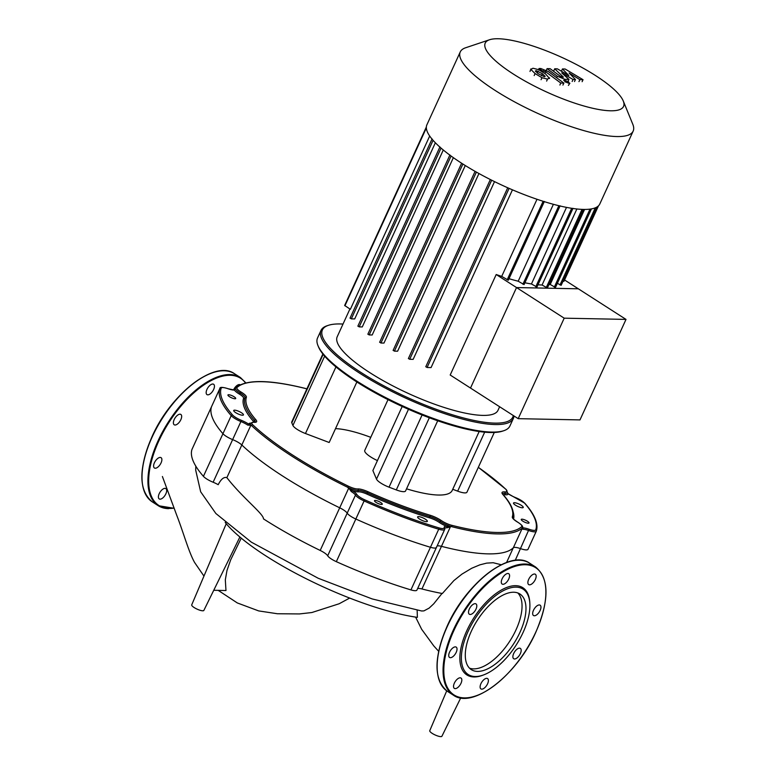<?xml version="1.0" encoding="UTF-8"?>
<svg xmlns="http://www.w3.org/2000/svg" width="775" height="775" viewBox="0 0 775 775"><rect width="100%" height="100%" fill="white"/><g stroke="black" fill="none" stroke-linecap="round" stroke-linejoin="round"><path stroke-width="1.16" d="M159.214 493.685A6.142 2.955 122.7 0 0 159.224 498.926A6.142 2.955 122.7 0 0 165.869 493.82A6.142 2.955 122.7 0 0 165.86 488.589A6.142 2.955 122.7 0 0 159.214 493.685M157.141 458.955A6.142 2.955 122.7 0 0 154.419 467.993A6.142 2.955 122.7 0 0 158.342 466.695A6.142 2.955 122.7 0 0 161.055 457.657A6.142 2.955 122.7 0 0 157.141 458.955M180.003 414.199A6.142 2.955 122.7 0 0 174.588 418.771A6.142 2.955 122.7 0 0 174.21 424.778A6.142 2.955 122.7 0 0 175.043 425.02A6.142 2.955 122.7 0 0 180.459 420.457A6.142 2.955 122.7 0 0 180.846 414.441A6.142 2.955 122.7 0 0 180.003 414.199M214.404 385.65A6.142 2.955 122.7 0 0 213.619 384.264A6.142 2.955 122.7 0 0 208.708 386.609A6.142 2.955 122.7 0 0 206.198 393.216A6.142 2.955 122.7 0 0 206.983 394.601A6.142 2.955 122.7 0 0 211.895 392.257A6.142 2.955 122.7 0 0 214.404 385.65M240.211 384.807A6.142 2.955 122.7 0 0 240.192 384.797A6.142 2.955 122.7 0 0 233.546 389.903A6.142 2.955 122.7 0 0 233.517 389.961M477.507 671.412A44.95 21.642 -57.3 0 1 471.345 669.658A44.95 21.642 -57.3 0 1 474.135 625.677A44.95 21.642 -57.3 0 1 513.757 592.236A44.95 21.642 -57.3 0 1 519.918 593.999A44.95 21.642 -57.3 0 1 517.128 637.98A44.95 21.642 -57.3 0 1 477.507 671.412M517.807 592.952A44.95 21.642 -57.3 0 1 512.004 637.554A44.95 21.642 -57.3 0 1 473.564 668.883A44.95 21.642 -57.3 0 1 469.524 668.166M484.017 674.763L482.98 675.161A51.818 24.945 -57.3 0 1 473.951 676.953A51.818 24.945 -57.3 0 1 466.782 630.753A51.818 24.945 -57.3 0 1 515.743 585.677A51.818 24.945 -57.3 0 1 529.771 602.272L529.838 603.386A50.753 24.432 -57.3 0 1 484.017 674.763A50.753 24.432 -57.3 0 1 475.172 676.517A50.753 24.432 -57.3 0 1 468.148 631.276A50.753 24.432 -57.3 0 1 516.092 587.13A50.753 24.432 -57.3 0 1 529.838 603.386M454.353 683.143A6.142 2.955 -57.3 0 1 460.999 678.048A6.142 2.955 -57.3 0 1 461.009 683.279A6.142 2.955 -57.3 0 1 454.353 688.384A6.142 2.955 -57.3 0 1 454.353 683.143M452.271 648.413A6.142 2.955 -57.3 0 1 456.194 647.115A6.142 2.955 -57.3 0 1 453.482 656.154A6.142 2.955 -57.3 0 1 449.558 657.452A6.142 2.955 -57.3 0 1 452.271 648.413M475.133 603.657A6.142 2.955 -57.3 0 1 475.976 603.899A6.142 2.955 -57.3 0 1 475.598 609.915A6.142 2.955 -57.3 0 1 470.183 614.478A6.142 2.955 -57.3 0 1 469.34 614.236A6.142 2.955 -57.3 0 1 469.718 608.23A6.142 2.955 -57.3 0 1 475.133 603.657M509.543 575.108A6.142 2.955 -57.3 0 1 507.034 581.715A6.142 2.955 -57.3 0 1 502.123 584.059A6.142 2.955 -57.3 0 1 501.338 582.674A6.142 2.955 -57.3 0 1 503.847 576.067A6.142 2.955 -57.3 0 1 508.758 573.723A6.142 2.955 -57.3 0 1 509.543 575.108M535.341 579.487A6.142 2.955 -57.3 0 1 528.695 584.592A6.142 2.955 -57.3 0 1 528.686 579.361A6.142 2.955 -57.3 0 1 535.331 574.256A6.142 2.955 -57.3 0 1 535.341 579.487M537.414 614.226A6.142 2.955 -57.3 0 1 533.491 615.524A6.142 2.955 -57.3 0 1 536.213 606.486A6.142 2.955 -57.3 0 1 540.136 605.188A6.142 2.955 -57.3 0 1 537.414 614.226M514.552 658.973A6.142 2.955 -57.3 0 1 513.709 658.74A6.142 2.955 -57.3 0 1 514.087 652.724A6.142 2.955 -57.3 0 1 519.502 648.152A6.142 2.955 -57.3 0 1 520.345 648.394A6.142 2.955 -57.3 0 1 519.967 654.41A6.142 2.955 -57.3 0 1 514.552 658.973M480.142 687.522A6.142 2.955 -57.3 0 1 482.66 680.925A6.142 2.955 -57.3 0 1 487.572 678.571A6.142 2.955 -57.3 0 1 488.357 679.966A6.142 2.955 -57.3 0 1 485.847 686.563A6.142 2.955 -57.3 0 1 480.936 688.917A6.142 2.955 -57.3 0 1 480.142 687.522M239.892 537.017L203.854 610.429A6.675 1.657 -155.4 0 1 194.176 607.561A6.675 1.657 -155.4 0 1 191.716 604.868L226.242 523.726M192.055 449.229A10.685 2.654 24.6 0 0 192.016 449.297A10.685 2.654 24.6 0 0 191.997 449.355L211.507 406.73A10.685 2.654 -155.4 0 1 211.536 406.672A10.685 2.654 24.6 0 0 211.507 406.73A173.619 43.138 24.6 0 0 222.938 433.709A173.619 43.138 -155.4 0 1 211.507 406.73L219.78 388.662A1.066 1.037 18.7 0 1 221.185 388.159A9.62 2.393 -155.4 0 1 227.889 388.692A11.751 2.916 24.6 0 0 234.389 390.087L235.271 388.537A1.066 0.833 -147.5 0 0 235.135 388.75L235.619 387.994A10.685 2.654 24.6 0 0 235.455 388.217A10.685 2.654 24.6 0 0 240.202 393.051A10.685 2.654 -155.4 0 1 244.968 397.817A146.911 36.502 24.6 0 0 254.549 420.447A10.685 2.654 -155.4 0 1 255.246 422.084M227.714 388.633L227.811 388.624C222.338 386.977 219.674 386.967 219.809 388.604A10.685 2.654 24.6 0 0 219.78 388.662A173.619 43.138 24.6 0 0 231.212 415.642A10.685 2.654 24.6 0 0 240.909 421.542L232.636 439.609A10.685 2.654 -155.4 0 1 222.938 433.709A10.685 2.654 24.6 0 0 232.636 439.609A10.685 2.654 -155.4 0 1 241.829 444.986A10.685 2.654 24.6 0 0 232.636 439.609L213.125 482.234A10.685 2.654 -155.4 0 1 218.201 484.695C221.078 479.057 223.965 476.702 226.872 477.652L250.722 425.552A1.066 0.872 -86.5 0 1 250.829 425.252L248.852 424.225A11.751 2.916 24.6 0 0 241.277 420.282A9.62 2.393 -155.4 0 1 232.548 414.974A172.554 42.867 -155.4 0 1 221.185 388.159M450.343 526.603L446.642 526.341A11.751 2.916 24.6 0 0 444.201 527.552A9.62 2.393 -155.4 0 1 438.786 527.843A172.554 42.867 -155.4 0 1 364.637 499.768A9.62 2.393 -155.4 0 1 356.858 494.479A11.751 2.916 24.6 0 0 352.257 490.604L347.675 487.301L348.605 488.376L339.702 507.809A160.26 39.816 -155.4 0 1 241.829 444.986A160.26 39.816 -155.4 0 0 339.702 507.809A10.685 2.654 -155.4 0 1 347.2 513.157A10.685 2.654 24.6 0 0 339.702 507.809L320.191 550.444A10.685 2.654 -155.4 0 1 327.689 555.782A10.685 2.654 24.6 0 0 336.331 561.662A173.619 43.138 24.6 0 0 410.934 589.901A10.685 2.654 24.6 0 0 416.921 590.085L436.432 547.46A10.685 2.654 -155.4 0 1 430.454 547.276A173.619 43.138 -155.4 0 1 355.851 519.027A10.685 2.654 -155.4 0 1 347.2 513.157A10.685 2.654 24.6 0 0 355.851 519.027A173.619 43.138 24.6 0 0 430.454 547.276A10.685 2.654 24.6 0 0 436.432 547.46A10.685 2.654 -155.4 0 0 436.47 546.956M508.371 493.898A1.066 0.562 123.8 0 0 508.264 493.772L524.782 503.208A1.066 0.901 138.8 0 0 524.413 502.965A172.554 42.867 -155.4 0 1 535.767 529.78A9.62 2.393 -155.4 0 1 529.063 529.248A11.751 2.916 24.6 0 0 522.563 527.862L522.311 528.037A1.066 1.046 177.2 0 1 522.214 528.337L513.312 547.78A10.685 2.654 -155.4 0 1 520.597 548.642A10.685 2.654 24.6 0 0 528.017 549.291A10.685 2.654 24.6 0 0 528.046 549.233A10.685 2.654 -155.4 0 1 528.017 549.291A10.685 2.654 -155.4 0 1 520.597 548.642A10.685 2.654 24.6 0 0 513.312 547.78A160.26 39.816 -155.4 0 1 441.45 546.336A10.685 2.654 24.6 0 0 437.11 545.978A10.685 2.654 -155.4 0 1 441.45 546.336L450.353 526.903L446.972 527.785A1.066 0.862 93.7 0 0 446.642 526.341A11.751 2.916 24.6 0 1 439.144 522.34A9.62 2.393 -155.4 0 0 429.912 517.952A147.977 36.764 24.6 0 1 366.914 494.092A9.62 2.393 -155.4 0 0 358.583 491.834A11.751 2.916 24.6 0 1 352.257 490.604L351.288 491.563A10.685 2.654 -155.4 0 1 355.473 495.089A10.685 2.654 24.6 0 0 364.124 500.96A173.619 43.138 24.6 0 0 438.728 529.209A10.685 2.654 24.6 0 0 444.705 529.393L444.782 528.376M241.228 538.131L230.679 559.85L226.978 570.468L225.322 579.797L225.971 590.531L213.745 590.279M225.186 522.447A128.853 32.017 24.6 0 0 417.386 617.365L417.144 610.254M195.813 466.172L195.688 470.096L200.657 491.786L215.867 513.505L251.352 542.161L318.234 578.276L372.165 598.93L421.658 610.991L423.925 610.884L429.147 608.104L433.748 603.783L442.118 593.33M320.191 550.444A160.26 39.816 -155.4 0 1 263.461 518.872C263.858 514.096 242.381 497.724 226.872 477.652M417.599 588.603A10.685 2.654 -155.4 0 1 421.939 588.961L441.45 546.336A160.26 39.816 -155.4 0 0 513.312 547.78L506.588 562.466M191.997 449.355A173.619 43.138 24.6 0 0 203.428 476.334A10.685 2.654 24.6 0 0 213.125 482.234M501.251 564.752L493.181 562.727L486.652 563.125L479.812 564.859L471.723 568.249L461.929 574.13L453.879 580.582L442.341 593.524A160.26 39.816 -155.4 0 1 421.939 588.961M460.738 697.897L441.915 736.25A6.675 1.657 -155.4 0 1 437.943 736.056A6.675 1.657 -155.4 0 1 429.767 730.689L446.72 690.864M489.548 39.758L465.668 47.75A95.093 23.628 24.6 0 0 460.253 51.935L426.889 124.814A95.093 23.628 24.6 0 0 481.614 174.976A95.093 23.628 24.6 0 0 583.488 209.424A95.093 23.628 24.6 0 0 599.802 203.98L633.165 131.101A95.093 23.628 24.6 0 0 632.797 124.271L623.255 100.973A76.076 18.9 -155.4 0 1 610.487 110.786A76.076 18.9 -155.4 0 1 520.819 78.633A76.076 18.9 -155.4 0 1 489.548 39.758A76.076 18.9 -155.4 0 1 498.267 38.75A76.076 18.9 -155.4 0 1 571.175 61.845A76.076 18.9 -155.4 0 1 623.255 100.973M460.253 51.935A95.093 23.628 24.6 0 0 514.978 102.097A95.093 23.628 24.6 0 0 616.852 136.545A95.093 23.628 24.6 0 0 633.165 131.101M349.912 308.993L337.212 336.728A88.408 21.962 24.6 0 0 388.091 383.373A88.408 21.962 24.6 0 0 482.806 415.39A88.408 21.962 24.6 0 0 497.986 410.333L499.623 406.749M564.549 279.959L626.006 319.407L579.991 419.905L518.194 418.665L450.188 375.013L496.203 274.524A88.408 21.962 24.6 0 0 501.706 276.394L508.303 280.23L544.36 201.471M537.007 199.282L501.706 276.394M425.901 366.74L427.083 367.495L431.074 367.573L512.449 189.836M408.512 358.534L409.694 359.29L413.153 359.368L494.528 181.621M393.235 350.377L394.417 351.133L397.604 351.201L478.95 173.523M379.76 342.259L380.942 343.015L383.983 343.073L465.271 165.53M451.079 156.027L369.171 334.926L372.184 334.984L453.365 157.664M441.043 148.102L359.193 326.876L362.283 326.934L443.29 150.001M433.08 140.323L351.337 318.864L354.708 318.932L435.356 142.774M426.347 127.013L344.642 305.476L350.368 309.283L429.689 136.032M496.203 274.524L516.528 287.564L470.512 388.062L516.528 287.564L578.324 288.804L516.528 287.564L564.2 318.176L518.194 418.665M563.047 281.16L563.919 281.344L598.494 205.83M557.37 283.311L561.148 285.326L597.021 206.964M548.884 284.696A88.408 21.962 24.6 0 0 550.211 284.483L555.481 287.457L591.441 208.901M537.995 284.774A88.408 21.962 24.6 0 0 542.064 285.006L547.363 288.009L583.342 209.424M524.898 282.759A88.408 21.962 24.6 0 0 531.447 283.96L536.939 287.079L572.996 208.32M509.001 278.69A88.408 21.962 24.6 0 0 518.184 281.218L524.065 284.58L560.122 205.821M553.398 204.3L518.184 281.218M566.506 207.38L531.447 283.96M576.871 208.979L542.064 285.006M584.573 209.434L550.211 284.483M351.337 318.864L350.155 318.108M359.193 326.876L358.011 326.12M369.171 334.926L367.989 334.17M513.544 503.411A5.338 1.327 24.6 0 0 518.475 506.734A5.338 1.327 24.6 0 0 523.232 507.47A5.338 1.327 24.6 0 0 523.212 507.073A5.338 1.327 24.6 0 0 518.281 503.75A5.338 1.327 24.6 0 0 513.515 503.023A5.338 1.327 24.6 0 0 513.544 503.411M417.657 517.312A5.338 1.327 24.6 0 0 422.578 520.635A5.338 1.327 24.6 0 0 427.345 521.362A5.338 1.327 24.6 0 0 427.316 520.974A5.338 1.327 24.6 0 0 422.394 517.652A5.338 1.327 24.6 0 0 417.628 516.915A5.338 1.327 24.6 0 0 417.657 517.312M233.75 410.866A5.338 1.327 24.6 0 0 238.681 414.189A5.338 1.327 24.6 0 0 243.437 414.925A5.338 1.327 24.6 0 0 243.418 414.528A5.338 1.327 24.6 0 0 238.487 411.205A5.338 1.327 24.6 0 0 233.721 410.479A5.338 1.327 24.6 0 0 233.75 410.866M521.265 519.734A4.272 1.066 24.6 0 0 525.208 522.389A4.272 1.066 24.6 0 0 529.025 522.98A4.272 1.066 24.6 0 0 528.996 522.66A4.272 1.066 24.6 0 0 525.062 520.006A4.272 1.066 24.6 0 0 521.246 519.415A4.272 1.066 24.6 0 0 521.265 519.734M374.519 500.979A4.272 1.066 24.6 0 0 378.452 503.634A4.272 1.066 24.6 0 0 382.269 504.225A4.272 1.066 24.6 0 0 382.249 503.905A4.272 1.066 24.6 0 0 378.307 501.251A4.272 1.066 24.6 0 0 374.499 500.66A4.272 1.066 24.6 0 0 374.519 500.979M227.957 395.289A4.272 1.066 24.6 0 0 231.899 397.943A4.272 1.066 24.6 0 0 235.707 398.524A4.272 1.066 24.6 0 0 235.687 398.214A4.272 1.066 24.6 0 0 231.744 395.56A4.272 1.066 24.6 0 0 227.937 394.969A4.272 1.066 24.6 0 0 227.957 395.289M377.435 460.592A16.023 3.982 -155.4 0 1 364.841 451.602A16.023 3.982 -155.4 0 1 364.773 450.42L388.013 399.648M318.409 346.677A104.703 26.011 24.6 0 0 318.496 346.88A104.703 26.011 24.6 0 0 318.583 347.084A104.703 26.011 24.6 0 0 402.738 406.72A104.703 26.011 24.6 0 0 502.529 431.132L503.866 430.687A105.778 26.282 -155.4 0 1 403.068 406.022A105.778 26.282 -155.4 0 1 318.041 345.776A105.778 26.282 -155.4 0 1 317.953 345.573A105.778 26.282 -155.4 0 1 317.547 337.968L320.995 330.441A105.778 26.282 24.6 0 0 321.489 338.249A105.778 26.282 24.6 0 0 419.043 403.978A105.778 26.282 24.6 0 0 513.341 418.5A105.778 26.282 24.6 0 0 513.951 415.942M513.341 418.5L509.892 426.027A105.778 26.282 -155.4 0 1 503.866 430.687M513.292 415.526A104.703 26.011 -155.4 0 1 422.501 404.007A104.703 26.011 -155.4 0 1 322.884 337.668A104.703 26.011 -155.4 0 1 328.358 325.335L327.021 325.781A105.778 26.282 24.6 0 0 320.995 330.441M328.358 325.335A104.703 26.011 -155.4 0 1 343.015 324.057M437.701 420.786L405.558 490.992A12.022 2.984 -155.4 0 1 396.296 489.916L389.04 487.175A12.022 2.984 -155.4 0 1 376.505 479.124L372.872 470.551L402.206 406.478M370.76 437.332A60.101 14.928 24.6 0 0 335.507 428.643M356.868 381.988L329.172 442.496L305.457 433.516A12.022 2.984 -155.4 0 1 292.921 425.465L291.807 422.85A12.022 2.984 -155.4 0 1 291.749 421.958L322.865 354.001M494.285 432.479L466.928 492.222A12.022 2.984 -155.4 0 1 457.667 491.147L452.736 489.277M479.173 431.52L452.203 490.449A80.135 19.908 -155.4 0 1 406.546 488.831M235.271 388.537L235.619 387.994A1.066 1.027 46.9 0 1 235.842 387.684L233.914 389.961A1.066 0.93 88.1 0 1 234.389 390.087A11.751 2.916 24.6 0 0 239.272 394.029L241.122 392.073A9.62 2.393 -155.4 0 1 237.005 387.519A159.195 39.554 -155.4 0 1 306.9 388.866M241.277 420.282L240.909 421.542A10.685 2.654 -155.4 0 1 247.806 425.126A1.066 0.562 -56.2 0 1 248.852 424.225A11.751 2.916 24.6 0 1 250.412 423.14M247.806 425.126L250.829 425.252M211.565 406.604A10.685 2.654 24.6 0 0 211.536 406.672L192.016 449.297M348.847 488.173L351.288 491.563M502.636 493.83A10.685 2.654 -155.4 0 1 505.048 493.326A10.685 2.654 24.6 0 0 507.499 492.755L508.264 493.772A1.066 0.562 123.8 0 0 508.1 493.714A11.751 2.916 24.6 0 0 515.685 497.657A9.62 2.393 -155.4 0 1 524.413 502.965M522.428 527.668A11.751 2.916 24.6 0 1 522.563 527.862A1.066 0.93 88.1 0 1 522.951 529.306A10.685 2.654 -155.4 0 1 528.87 530.575A10.685 2.654 24.6 0 0 536.29 531.224A10.685 2.654 24.6 0 0 536.31 531.166A1.066 1.037 18.7 0 0 535.767 529.78M507.46 492.813L508.1 493.714A11.751 2.916 24.6 0 1 505.339 494.77A1.066 0.843 -84.6 0 1 505.048 493.326A1.066 0.843 -84.6 0 0 504.748 491.883A11.751 2.916 24.6 0 0 502.791 494.402A145.836 36.231 -155.4 0 1 512.314 516.867A11.751 2.916 24.6 0 0 517.555 522.108L517.671 522.127C510.551 517.264 513.835 518.485 512.905 518.058L512.895 518.136C514.707 511.887 511.461 504.06 503.169 494.644A1.066 0.911 138.9 0 0 502.791 494.402M522.311 528.037L522.951 529.306M544.321 76.715L538.121 73.635L535.351 71.067L536.145 70.622L542.355 73.722L545.106 76.279L544.321 76.715L544.941 76.628M535.351 71.067L536.145 70.622L535.69 71.62M549.543 77.878L547.528 79.108L541.977 77.723L535.079 73.577L530.904 69.469L532.948 68.239L538.47 69.614L545.406 73.78L549.523 78.469M541.076 79.709L541.977 77.723M529.993 71.455L530.933 68.878M548.438 71.62L563.842 83.099L560.79 83.041L545.61 71.726L542.083 70.719L539.071 68.481L540.805 68.51L548.438 71.62M562.931 85.085L563.842 83.099M559.889 85.027L560.79 83.041M541.803 71.319L542.083 70.719M538.538 69.643L539.071 68.481M564.946 81.782L564.278 80.203L568.637 81.859L569.305 83.429L564.946 81.782M563.687 80.397L564.278 80.203M569.887 83.235L568.395 85.415M568.85 75.562L562.456 68.946L565.12 69.004L583.033 79.699L579.884 79.631L569.112 73.024L575.438 79.544L573.054 79.496L561.739 72.879L568.966 79.418L564.946 79.341L557.312 76.241L547.082 68.636L550.124 68.694L560.122 76.124L562.476 77.103L563.425 77.122L554.687 68.791L557.351 68.839L568.85 75.562M561.546 70.932L562.456 68.946M582.122 81.685L583.033 79.699M578.973 81.617L579.884 79.631M574.527 81.53L575.438 79.544M572.144 81.482L573.054 79.496M568.056 81.404L568.966 79.418M546.327 70.273L547.082 68.636M553.786 70.777L554.687 68.791M626.006 319.407L564.2 318.176M174.142 508.09A75.592 36.386 -57.3 0 1 169.231 508.439A75.592 36.386 -57.3 0 1 158.768 441.043A75.592 36.386 -57.3 0 1 245.51 382.986M168.621 508.652A76.124 36.648 -57.3 0 1 158.187 505.668A76.124 36.648 -57.3 0 1 158.09 440.781A76.124 36.648 -57.3 0 1 230.01 374.558A76.124 36.648 -57.3 0 1 240.434 377.541L234.525 373.753A76.124 36.648 -57.3 0 0 224.101 370.77A76.124 36.648 -57.3 0 0 152.171 436.984A76.124 36.648 -57.3 0 0 152.278 501.871C138.512 490.42 138.405 468.72 151.977 436.771C170.733 393.787 215.188 359.368 234.525 373.753M142.087 480.2A75.592 36.386 -57.3 0 1 152.016 436.858M152.074 436.742A75.592 36.386 -57.3 0 1 210.577 373.502M447.204 626.2A75.592 36.386 -57.3 0 1 505.717 562.96M447.311 626.442A76.124 36.648 -57.3 0 1 519.24 560.228A76.124 36.648 -57.3 0 1 529.664 563.212C510.328 548.826 465.872 583.246 447.117 626.229C433.545 658.178 433.642 679.878 447.417 691.329A76.124 36.648 -57.3 0 1 447.311 626.442M463.75 698.11A76.124 36.648 -57.3 0 1 453.327 695.127A76.124 36.648 -57.3 0 1 453.22 630.24A76.124 36.648 -57.3 0 1 525.15 564.016A76.124 36.648 -57.3 0 1 535.573 567L529.664 563.212M453.908 630.501A75.592 36.386 -57.3 0 1 525.324 564.743A75.592 36.386 -57.3 0 1 535.787 632.138A75.592 36.386 -57.3 0 1 464.361 697.897A75.592 36.386 -57.3 0 1 453.908 630.501M437.226 669.658A75.592 36.386 -57.3 0 1 447.156 626.316M515.23 560.354L529.063 529.248M410.934 589.901L438.728 529.209A1.066 0.504 106.8 0 0 438.786 527.843M327.689 555.782L355.473 495.089A1.066 0.969 148.9 0 1 356.858 494.479M203.428 476.334L231.212 415.642A1.066 0.901 -41.2 0 1 232.548 414.974M336.331 561.662L364.637 499.768M524.782 503.208C534.711 514.455 538.567 523.745 536.348 531.069L527.988 549.349M558.862 205.704L522.902 284.241M571.688 208.291L535.777 286.74M582.044 209.376L546.201 287.67M590.017 209.124L554.319 287.108M595.307 207.826L559.986 284.987M426.347 127.982L344.933 305.796M543.12 201.287L507.141 279.891M462.888 164.038L380.942 343.015M476.392 172.098L394.417 351.133M491.679 180.217L409.694 359.29M509.088 188.383L427.083 367.495M335.943 366.924L305.457 433.516M324.657 356.151L292.921 425.465M323.156 354.369L291.807 422.85M429.331 417.773L396.296 489.916M408.483 409.297L376.505 479.124M422.094 414.983L389.04 487.175M484.666 432.179L457.667 491.147M233.924 389.961L227.889 388.692M517.555 522.108A9.62 2.393 -155.4 0 1 521.672 526.661A159.195 39.554 -155.4 0 1 451.563 525.256A9.62 2.393 -155.4 0 1 441.314 520.577A11.751 2.916 24.6 0 0 430.038 515.22A145.836 36.231 -155.4 0 1 367.941 491.708A11.751 2.916 24.6 0 0 357.759 488.948A9.62 2.393 -155.4 0 1 348.314 486.157A159.195 39.554 -155.4 0 1 252.824 424.865A9.62 2.393 -155.4 0 1 253.929 422.298A1.066 0.843 -84.6 0 0 253.599 422.172L250.325 423.305A10.685 2.654 24.6 0 0 251.546 425.591A160.26 39.816 24.6 0 0 347.675 487.301A10.685 2.654 24.6 0 0 358.176 490.391A1.066 0.949 -94.5 0 0 358.583 491.834M444.201 527.552A1.066 1.017 -11.7 0 1 444.811 528.279M444.821 528.308A10.685 2.654 -155.4 0 1 446.972 527.785M357.759 488.948A1.066 0.949 85.5 0 1 358.176 490.391A10.685 2.654 -155.4 0 1 367.427 492.9A146.911 36.502 24.6 0 0 429.97 516.586A10.685 2.654 -155.4 0 1 440.229 521.459A10.685 2.654 24.6 0 0 451.622 526.651A160.26 39.816 24.6 0 0 522.205 528.066A10.685 2.654 24.6 0 0 522.36 527.843C523.464 526.758 521.904 524.859 517.671 522.127M441.314 520.577A1.066 0.601 124.7 0 0 440.229 521.459A1.066 0.601 -55.3 0 1 439.144 522.34M528.046 549.233L536.261 531.282M430.038 515.22A1.066 0.494 106.8 0 1 429.97 516.586A1.066 0.494 -73.2 0 0 429.912 517.952M367.941 491.708L366.914 494.092M503.45 494.973A9.62 2.393 -155.4 0 1 505.339 494.77M513.563 519.037A147.977 36.764 24.6 0 0 513.186 512.004M239.272 394.029A9.62 2.393 -155.4 0 1 243.563 398.321A1.066 1.037 -161.8 0 0 244.968 397.817A1.066 1.037 -161.8 0 1 246.373 397.313A11.751 2.916 24.6 0 0 241.122 392.073M243.563 398.321A147.977 36.764 24.6 0 0 253.212 421.106A1.066 0.911 138.9 0 0 254.549 420.447A1.066 0.911 138.9 0 1 255.886 419.779A145.836 36.231 -155.4 0 1 246.373 397.313M253.212 421.106A9.62 2.393 -155.4 0 1 253.851 422.191M512.914 518.078A1.066 1.037 -161.8 0 0 512.314 516.867M521.672 526.661A1.066 1.027 46.9 0 1 522.205 528.066M451.563 525.256A1.066 0.61 104.3 0 1 451.622 526.651M478.34 467.306L506.153 489.48A1.066 0.833 133.3 0 0 505.852 489.316A9.62 2.393 -155.4 0 1 504.748 491.883M478.32 467.354A159.195 39.554 -155.4 0 1 505.852 489.316M348.314 486.157L347.675 487.301M252.824 424.865A1.066 0.833 133.3 0 0 251.546 425.591M306.948 388.827C270.049 379.547 246.343 379.169 235.842 387.684A1.066 1.027 46.9 0 1 237.005 387.519M253.929 422.298A11.751 2.916 24.6 0 0 255.886 419.779M537.308 73.024L538.179 71.116M541.444 75.708L542.355 73.722M546.617 81.094L547.528 79.108M534.169 75.562L535.079 73.577M544.854 73.383L545.61 71.726M542.723 71.891L543.246 70.748M564.539 80.222L564.946 79.341M556.634 77.733L557.312 76.241M174.22 508.303L158.187 505.668L152.278 501.871M245.878 382.898L240.434 377.541M447.417 691.329L453.327 695.127C472.663 709.503 517.119 675.093 535.874 632.109C549.446 600.16 549.349 578.46 535.573 567M438.65 651.281L433.806 645.943L421.648 629.281L415.613 617.103M162.401 476.509L176.797 515.433C183.384 532.328 188.664 551.907 194.602 562.485L203.961 576.096M349.67 598.067L339.159 603.754L311.86 612.531L299.441 613.936L277.431 613.752L258.676 610.913L237.305 602.94L218.221 590.376M357.866 326.159L439.938 146.911M350.019 318.157L432.082 138.899M367.854 334.219L449.917 154.961M461.619 163.225L379.624 342.298M490.343 179.538L408.367 358.583M507.722 187.773L425.766 366.778M475.085 171.362L393.099 350.426M318.496 346.88L317.953 345.573M219.809 388.604L211.536 406.672M503.169 494.644L502.597 493.907M506.153 489.48L507.499 492.755M255.217 422.162L253.599 422.172M444.705 529.393L436.432 547.46"/></g></svg>
